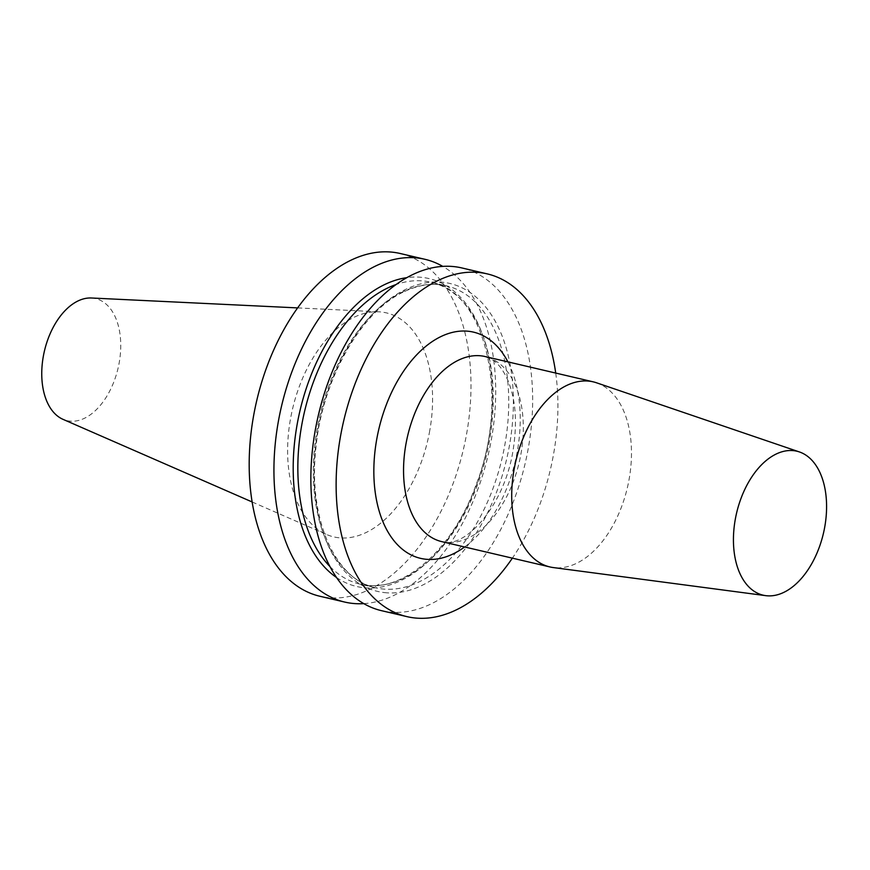 <?xml version="1.0" encoding="UTF-8"?>
<svg xmlns="http://www.w3.org/2000/svg" width="870" height="870" viewBox="0 0 870 870"><rect width="100%" height="100%" fill="white"/><g stroke="black" fill="none" stroke-linecap="round" stroke-linejoin="round"><path stroke-width="0.65" stroke-dasharray="4.35 3.26" d="M400.222 253.507A176.012 106.173 -76.8 0 1 464.841 442.95A176.012 106.173 -76.8 0 1 327.468 597.57A176.012 106.173 -76.8 0 1 319.975 596.276M429.378 432.662A115.057 69.404 103.2 0 0 378.711 311.808A115.057 69.404 103.2 0 0 290.819 417.121A115.057 69.404 103.2 0 0 326.576 534.495A115.057 69.404 103.2 0 0 429.378 432.662M555.712 373.067A176.012 106.173 -76.8 0 1 512.376 558.159M596.548 382.8A95.047 57.333 103.2 0 1 628.825 480.827A95.047 57.333 -76.8 0 1 553.287 567.566M381.636 610.707A176.012 106.173 103.2 0 0 389.129 612.001A176.012 106.173 103.2 0 0 526.502 457.381A176.012 106.173 103.2 0 0 461.883 267.949M384.431 592.6A158.155 95.395 103.2 0 0 512.724 419.677A158.155 95.395 103.2 0 0 406.986 288.786A158.155 95.395 103.2 0 0 406.236 289.134A158.155 95.395 103.2 0 0 314.733 455.815A158.155 95.395 103.2 0 0 384.431 592.6M336.592 577.549A158.155 95.395 103.2 0 0 485.721 454.303A158.155 95.395 103.2 0 0 406.801 277.66M363.812 603.628A176.012 106.173 103.2 0 0 488.2 454.879A176.012 106.173 103.2 0 0 442.765 266.383M91.394 297.997A62.694 37.812 -76.8 0 1 118.994 363.845A62.694 37.812 -76.8 0 1 62.988 419.329M464.602 546.969A116.167 70.078 103.2 0 0 516.987 453.085A116.167 70.078 103.2 0 0 507.928 361.887M441.775 541.629A95.047 57.333 103.2 0 0 520.662 455.499A95.047 57.333 103.2 0 0 485.101 356.537L493.225 360.289C498.597 363.856 503.48 370.533 507.873 380.331C515.986 399.972 517.574 424.201 512.626 453.009C503.067 508.058 463.721 549.459 441.775 541.629M403.669 291.385A155.067 93.536 103.2 0 0 314.396 449.398A155.067 93.536 103.2 0 0 375.688 587.805A155.067 93.536 103.2 0 0 502.11 458.142A155.067 93.536 103.2 0 0 446.386 285.828A155.067 93.536 103.2 0 0 403.669 291.385M330.002 566.609A155.067 93.536 103.2 0 0 360.202 584.183A155.067 93.536 103.2 0 0 486.624 454.51A155.067 93.536 103.2 0 0 430.889 282.206A155.067 93.536 103.2 0 0 396.035 284.544M404.996 291.276C419.405 284.588 433.195 282.772 446.386 285.828L430.889 282.206C485.395 290.993 510.788 397.818 475.912 485.221C451.911 552.069 399.939 595.123 360.202 584.183L375.688 587.805C335.222 579.975 307.762 518.324 315.93 447.767C322.237 378.972 361.713 310.362 404.996 291.276M297.605 307.904L378.711 311.808M252.169 501.979L326.576 534.495"/><path stroke-width="1.3" d="M344.705 602.062L319.975 596.276A176.012 106.173 -76.8 0 1 256.715 400.689A176.012 106.173 -76.8 0 1 400.222 253.507L424.951 259.303A176.012 106.173 103.2 0 0 381.593 263.382A176.012 106.173 103.2 0 0 376.46 265.611A176.012 106.173 103.2 0 0 275.137 444.962A176.012 106.173 103.2 0 0 344.705 602.062A176.012 106.173 103.2 0 0 352.198 603.356A176.012 106.173 103.2 0 0 363.812 603.628M512.376 558.159A176.012 106.173 -76.8 0 1 414.403 617.918A176.012 106.173 -76.8 0 1 406.91 616.623A176.012 106.173 -76.8 0 1 343.65 421.047A176.012 106.173 -76.8 0 1 487.156 273.865A176.012 106.173 -76.8 0 1 555.712 373.067M765.774 595.656L553.287 567.566A95.047 57.333 -76.8 0 1 549.927 566.946A95.047 57.333 -76.8 0 1 514.366 467.984A95.047 57.333 103.2 0 1 593.264 381.854A95.047 57.333 103.2 0 1 596.548 382.8L799.421 451.943A73.928 44.598 -76.8 0 1 824.521 528.188A73.928 44.598 -76.8 0 1 765.774 595.656A73.928 44.598 -76.8 0 1 735.498 518.205A73.928 44.598 -76.8 0 1 799.421 451.943M487.156 273.865L461.883 267.949A176.012 106.173 103.2 0 0 418.524 272.027A176.012 106.173 103.2 0 0 312.471 449.605A176.012 106.173 103.2 0 0 381.636 610.707L406.91 616.623M406.801 277.66A158.155 95.395 103.2 0 0 386.073 283.892A158.155 95.395 103.2 0 0 385.323 284.24A158.155 95.395 103.2 0 0 296.605 427.551A158.155 95.395 103.2 0 0 336.592 577.549M442.765 266.383A176.012 106.173 103.2 0 0 424.951 259.303M252.169 501.979L62.988 419.329A62.694 37.812 -76.8 0 1 43.5 355.384A62.694 37.812 -76.8 0 1 91.394 297.997L297.605 307.904M507.928 361.887A116.167 70.078 103.2 0 0 436.479 338.93A116.167 70.078 103.2 0 0 377.08 437.403A116.167 70.078 103.2 0 0 393.849 540.574A116.167 70.078 103.2 0 0 464.602 546.969M593.264 381.854L485.101 356.537A95.047 57.333 103.2 0 0 406.203 442.667A95.047 57.333 103.2 0 0 441.775 541.629L549.927 566.946M396.035 284.544A155.067 93.536 103.2 0 0 388.172 287.763A155.067 93.536 103.2 0 0 303.119 417.959A155.067 93.536 103.2 0 0 330.002 566.609"/></g></svg>
